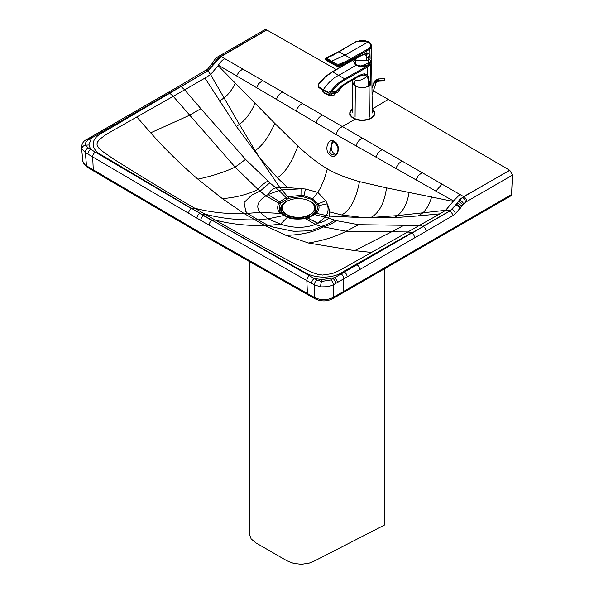 <?xml version="1.0" encoding="UTF-8"?>
<svg xmlns="http://www.w3.org/2000/svg" width="594" height="594" viewBox="0 0 594 594"><rect width="100%" height="100%" fill="white"/><g stroke="black" fill="none" stroke-linecap="round" stroke-linejoin="round"><path stroke-width="0.89" d="M307.016 217.716A2.703 1.01 73.6 0 1 307.061 217.694L313.803 214.367L315.941 212.192L317.114 210.009L317.523 207.603L316.899 204.559L312.14 199.547L303.742 196.948L300.965 196.733L288.632 198.277L281.17 202.814L280.234 204.039C278.482 208.442 279.009 211.627 281.801 213.617L287.867 217.144M287.986 217.189A2.703 1.121 109.9 0 0 287.927 217.159L293.963 218.607L304.93 218.228A2.703 0.772 78.2 0 0 304.848 218.265L306.89 217.753A2.703 0.995 73.9 0 1 306.964 217.723A2.703 0.995 73.9 0 1 307.67 218.05L315.214 214.375L317.53 211.991L318.785 209.608L319.119 207.024L318.102 203.839L312.682 198.827L304.017 195.716L301.113 195.322L287.756 196.814L279.633 201.767L278.631 203.111C276.886 207.915 277.606 211.353 280.784 213.439L287.377 217.248C291.038 219.112 297.059 219.565 305.442 218.592L307.67 218.05L317.783 223.277L325.208 217.166L336.308 220.649L358.65 224.695L419.542 225.505L423.039 226.336L450.148 210.707L455.873 204.848L459.689 199.577L463.632 196.607L442.025 184.133L435.848 191.09L453.467 200.958L459.927 194.468M330.799 155.621C337.845 160.202 341.699 145.092 334.422 141.424C327.398 136.843 323.544 151.945 330.799 155.621A1.084 0.624 120 0 1 331.771 154.514L329.67 152.443L332.157 141.736L334.608 142.233A1.084 0.624 120 0 0 334.637 142.248M334.519 155.049L331.771 154.514M453.467 200.958A119.535 68.184 120.1 0 1 453.177 201.411L386.516 187.875L359.474 181.608C345.857 177.769 335.142 173.515 327.339 168.845C318.258 163.521 308.442 155.918 297.884 146.035L274.762 123.322L218.109 65.63A119.498 69.899 119.9 0 0 218.392 65.184L336.145 134.563L435.848 191.09M335.862 154.485A6.764 4.967 79.9 0 1 332.573 151.923A6.764 4.967 79.9 0 1 333.613 141.81M327.339 168.845L324.487 178.608L320.589 187.667L317.79 192.352L305.398 189.003L287.511 187.578L279.871 187.585L258.977 156.861L236.457 126.529L204.952 78.104L184.675 89.843L181.17 86.635L207.878 70.775L221.139 56.549L342.389 126.581L354.677 119.431M336.145 134.563C337.05 130.888 339.137 128.23 342.389 126.581L442.025 184.133M372.334 108.984L388.216 99.398L509.801 170.33L463.632 196.607M312.14 199.547A2.703 1.559 -60 0 1 312.682 198.827L317.79 192.352L325.802 200.787L328.207 206.051L329.603 210.825L329.262 216.112L364.345 217.716L370.886 217.501L397.341 215.615L445.611 210.298L450.311 210.759L451.997 209.318M453.177 201.411L445.611 210.298L439.946 213.833L418.235 215.919L394.245 217.671L364.345 217.716L341.661 214.931L329.715 211.954M317.396 206.222A2.703 2.153 -10.7 0 1 318.852 205.569L327.138 203.883C328.653 208.242 328.348 212.162 326.232 215.637L325.208 217.166L313.803 214.367M439.946 213.833L339.664 270.404L332.276 273.604L322.46 275.059L317.463 274.213L312.86 272.683L298.916 266.075C271.168 251.47 243.273 236.122 215.236 220.04L212.132 220.277L304.061 271.978C313.706 278.527 332.878 279.254 343.443 271.517L411.471 232.826L408.026 231.942L391.602 231.831L354.655 250.638L308.449 243.013L285.885 235.328L264.798 225.49L268.236 225.46L273.01 227.116L293.867 231.318L309.162 230.799L312.867 229.989L320.456 226.938A43.028 26.834 17.6 0 0 321.213 226.492L346.116 231.222L391.602 231.831L403.333 225.623M314.865 213.424A2.703 1.908 45.3 0 1 316.372 213.343L329.262 216.112L328.452 218.332C326.492 220.426 322.973 222.052 317.894 223.21L307.774 218.02A2.703 1.01 73.6 0 0 307.061 217.694L310.796 216.253M317.783 223.277L315.377 224.443L321.213 226.492C326.663 224.71 331.058 222.594 334.407 220.136M200.817 220.426L306.831 280.613L307.432 293.54L314.404 297.438L314.412 284.853L320.649 286.895L328.133 286.702L333.36 284.793L333.345 297.356L343.213 291.661A3.245 1.871 60 0 1 342.545 293.013L332.677 298.708A3.245 1.871 60 0 0 333.345 297.356C327.071 300.423 320.753 300.445 314.404 297.438A3.245 1.841 119.2 0 0 315.072 298.789L308.1 294.891A3.245 1.841 119.2 0 1 307.432 293.54L199.502 232.187L93.28 169.847A3.245 1.901 120.8 0 0 93.941 171.198L87.192 167.174A3.245 1.901 120.8 0 1 86.524 165.823L93.28 169.847L92.679 156.92L200.817 220.426A3.787 2.183 -60 0 1 203.512 215.615L203.779 215.466A4801.733 2678.584 1.6 0 1 201.863 214.367L204.967 214.137C220.537 218.243 237.08 220.151 254.581 219.862L258.019 219.847L268.236 225.46L280.524 224.176C293.146 228.244 304.759 228.334 315.377 224.443L305.442 218.592A2.703 0.772 78.2 0 0 304.93 218.228L307.061 217.694M264.798 225.49C247.111 225.906 230.591 224.087 215.236 220.04A4762.41 3833.869 -43.7 0 1 204.967 214.137A4762.395 3833.862 136.3 0 1 194.721 208.197L191.624 208.435L102.02 155.279C90.533 149.629 89.657 138.773 102.903 132.581L169.787 93.236L173.233 96.332L111.761 131.207L105.316 135.053L99.718 139.286L97.683 141.773L97.045 143.629L97.074 144.877L98.515 147.75L101.203 150.438L113.075 158.732C139.612 175.482 166.825 191.973 194.721 208.197C210.076 212.244 226.596 214.063 244.283 213.647L260.016 212.333C255.717 206.63 257.67 201.136 265.874 195.849L258.078 189.449L235.135 167.122L173.233 96.332L184.675 89.843L200.876 108.687L189.657 115.191L150.661 132.818C164.39 148.411 180.131 163.855 197.884 179.15L222.349 198.634L244.283 213.647L264.798 225.49M300.965 196.733L301.039 188.803L281.675 189.902L279.002 190.481L269.802 182.818L245.56 159.378L200.876 108.687M288.632 198.277A2.703 1.114 -108.6 0 0 287.756 196.814L279.871 187.585L275.757 187.897C272.193 189.063 269.661 191.268 268.176 194.498L279.002 190.481L285.974 197.483A2.703 1.299 -112.8 0 1 286.999 198.886M281.118 202.866A2.703 1.975 -138.8 0 0 279.581 201.826L268.065 194.557L279.633 201.767A2.703 1.968 -138.4 0 1 281.17 202.814M268.065 194.557L265.874 195.849L278.631 203.111A2.703 2.079 -147.2 0 1 280.234 204.039M284.519 215.592A2.703 1.559 120 0 0 283.732 215.533L268.057 218.807L258.019 219.847L247.728 213.61L245.79 211.39L244.045 202.547L251.997 194.832L259.118 191.513A43.043 15.756 175.1 0 1 260.046 191.164L269.802 182.818M285.595 216.171L287.927 217.159A2.703 1.121 109.9 0 0 287.377 217.248L280.524 224.176L268.057 218.807L260.016 212.333L280.784 213.439A2.703 1.916 133.1 0 1 281.801 213.617M287.511 187.578L277.294 177.755L258.977 156.861L239.33 124.346L210.58 74.547L207.781 70.679L169.787 93.236L169.327 92.976L92.129 137.682L91.224 138.684L88.9 144.973L90.696 149.346L88.046 147.765L85.573 145.174L88.9 144.973M218.109 65.63L210.58 74.547L204.952 78.104M188.654 213.394A3.787 2.19 -59.9 0 1 191.357 208.591L95.396 152.153A3.787 2.22 -59.1 0 0 92.679 156.92L85.328 152.539L86.524 165.823L84.764 164.545L82.841 161.479L81.549 147.587L81.905 148.997L85.328 152.539A3.787 2.22 -59.2 0 1 88.046 147.765M509.808 170.33L512.451 175.111L511.545 194.52L510.877 195.864L342.545 293.013M388.216 99.398L373.381 90.845M336.182 69.476L266.624 29.871L264.753 29.7L218.934 56.178A3.787 2.183 60 0 1 220.827 56.363L216.892 59.586L213.736 63.996M218.392 65.184C220.574 61.798 222.728 59.638 224.851 58.695M509.659 170.248L462.548 197.46L459.726 199.844L452.108 209.378A3.787 1.544 -130.6 0 1 455.464 213.699L453.274 215.377L450.311 210.759L334.593 277.725L321.889 279.551L314.3 278.504L212.132 220.277A4795.377 2675.131 1.6 0 1 203.779 215.466M91.224 138.684A187.095 83.999 2.8 0 1 90.533 138.588A3.787 2.198 60.3 0 0 88.617 138.387L86.279 139.724A3.787 2.198 60.3 0 1 88.187 139.917L92.129 137.682A3.787 2.19 60.2 0 0 90.214 137.474A3.787 2.19 60.2 0 1 90.214 137.474L96.725 133.732A3.787 2.183 59.9 0 1 98.649 133.94M88.187 139.917L85.84 142.063L85.581 145.174A3.787 3.007 -22.7 0 0 81.905 148.997M95.396 152.153L90.696 149.346A3.787 2.22 -59.2 0 0 87.979 154.121M213.246 64.709A3.787 0.512 33.3 0 0 211.672 64.174L207.677 69.06A3.787 1.596 48.2 0 1 209.548 69.283L213.432 64.813M311.672 283.323L314.412 284.853A3.787 2.153 -60.8 0 1 317.04 280.034L314.3 278.504A3.787 2.153 -60.8 0 0 311.672 283.323L306.831 280.613A3.787 2.153 -60.8 0 1 309.459 275.794M317.04 280.034L321.54 281.459L330.68 279.982L333.004 278.638A187.058 100.119 -169.9 0 1 332.848 278.244M511.545 194.52L343.213 291.661L343.815 278.786L337.288 282.544A3.787 2.198 -119.8 0 0 334.593 277.725L333.004 278.638A3.787 2.198 -119.8 0 1 335.692 283.457L333.36 284.793A3.787 2.198 -119.8 0 0 330.68 279.982M207.677 69.06L178.957 86.256A3.787 2.198 60.2 0 1 180.858 86.449L169.327 92.976A3.787 2.198 60.2 0 0 167.471 92.812L112.556 124.502A3.787 2.176 59.8 0 0 111.783 126.21A3.787 2.176 59.8 0 1 112.556 124.502A3.787 2.176 59.8 0 1 114.419 124.666A449.873 246.77 -178.7 0 0 115.206 125.141M114.419 124.666A3.787 2.176 59.8 0 0 112.556 124.502L100.007 131.823A3.787 2.176 59.8 0 1 101.923 132.024L102.903 132.581M384.37 268.874L384.37 525.103L313.951 561.233L309.073 563.164L301.373 564.3L293.592 563.379L286.961 560.81L255.591 542.701L251.143 538.869L249.547 534.622L249.547 261.843M310.877 216.194A17.686 10.209 0 0 0 307.937 200.378M288.803 200.378A17.686 10.209 0 0 0 287.169 216.869M302.762 218.599A17.256 9.964 0 0 0 306.333 217.805A17.256 9.964 0 0 0 310.565 216.016A17.256 9.964 0 0 0 311.991 202.858M284.749 202.858A17.256 9.964 0 0 0 290.407 217.805A17.256 9.964 0 0 0 294.446 218.666M304.789 218.213A11.36 6.556 0 0 0 306.4 217.441A11.36 6.556 0 0 0 308.694 215.54M288.045 215.54A11.36 6.556 0 0 0 291.951 218.213M297.898 217.679L297.898 218.896M297.846 218.889L297.846 217.679M298.982 217.671L298.982 218.889M301.574 217.493L301.574 218.741M295.173 217.493L295.173 218.748M282.143 208.13A16.231 9.37 0 0 0 282.143 208.308A16.231 9.37 0 0 0 292.159 216.966A16.231 9.37 0 0 0 309.845 214.939A16.231 9.37 0 0 0 314.597 208.308A16.231 9.37 0 0 0 314.597 208.13M309.845 214.575A16.231 9.37 0 0 0 314.597 207.945A16.231 9.37 0 0 0 298.366 198.582A16.231 9.37 0 0 0 282.143 207.945A16.231 9.37 0 0 0 286.895 214.575A16.231 9.37 0 0 0 309.845 214.575M371.339 60.692L371.666 62.526L370.285 65.206L370.456 84.979L369.498 85.699L369.461 83.487A75.319 41.357 116.7 0 0 369.446 82.937A71.54 39.501 116.9 0 0 369.438 82.663A59.586 33.019 117.1 0 0 369.423 82.388L368.132 76.099L367.389 75.074L364.768 73.871L362.748 74.057L358.494 75.809L348.099 81.697L348.129 82.314L358.835 76.322L363.988 74.903L366.609 76.032L367.827 78.23L368.503 82.046L369.364 81.326M372.059 94.884L371.963 87.578M371.673 62.311L371.978 87.325M369.342 117.129L369.074 85.952L368.629 86.197L368.503 82.046M348.099 81.697L341.973 85.618L336.167 91.35L331.63 91.506L338.097 84.467L343.369 80.777L368.711 66.328L370.285 65.206L369.683 64.419L370.968 61.657M366.609 76.032L367.389 75.074L367.322 67.115L366.825 66.253L367.203 66.038A58.873 33.754 179.7 0 1 367.396 65.927L369.683 64.419M366.825 66.253L344.698 78.846A2836.536 1778.785 -115.3 0 0 338.669 75.356C333.212 77.948 328.074 82.752 323.247 89.776L328.445 92.337L330.606 91.231L337.303 83.828L344.698 78.846L345.203 79.715M354.507 63.803L356.222 65.221L359.823 66.461L370.619 62.318M336.88 92.508L337.845 92.048C342.389 86.123 345.805 82.974 348.084 82.603L342.426 85.967L337.006 91.238L336.167 91.35L335.989 92.961L337.555 92.308L336.761 92.374L337.006 91.238M328.237 92.248L328.69 93.087L330.175 92.961L331.63 91.506L330.606 91.231M337.258 92.679L329.752 93.132M348.203 62.764L332.64 71.889A2836.536 1778.785 64.7 0 1 338.669 75.356L356.222 65.221M337.763 92.144L336.731 92.686M332.143 72.171L325.341 76.923L318.703 84.363L318.547 86.62L323.247 89.776L323.336 90.466M368.495 41.766L345.025 55.108L339.077 51.812L355.279 42.129L361.041 40.422L365.154 40.711L368.065 41.81C371.05 43.756 371.473 45.901 369.334 48.233L345.946 61.397L338.766 64.315L336.397 63.937L331.549 61.256L330.865 62.118L335.773 64.828L326.136 58.955L325.712 58.502L326.21 58.175M369.334 48.233L369.884 48.968L367.753 50.393L346.317 62.236L339.1 65.169L338.914 65.682L335.773 64.828L335.959 65.748M371.272 45.56A9.467 5.628 179.8 0 1 371.302 45.901L371.109 47.156A9.459 5.628 -179 0 1 370.856 47.72L369.884 48.968L370.107 58.917L368.31 60.143L366.862 60.744L366.55 56.682L365.592 55.138L367.033 53.111L360.38 55.502L346.762 62.986L342.976 64.716L338.914 65.682L338.246 66.372M371.302 45.901L371.599 58.851L368.874 64.412A9.504 5.487 -0 0 1 368.414 64.657A9.341 5.391 -0 0 0 368.755 64.479L368.874 64.412M338.647 51.797L332.944 55.309L326.596 58.123L331.549 61.256L345.025 55.108L350.972 58.68L351.418 59.482M336.397 63.937L335.855 64.605L337.696 65.325L339.1 65.169L338.766 64.315M370.107 58.917L369.72 54.975L367.849 53.2L367.033 53.111L366.535 50.015M337.043 66.276L338.409 66.394C344.023 65.021 347.698 63.588 349.421 62.103L362.028 55.197L364.293 54.767L365.592 55.138M367.849 53.2L366.112 55.673M369.72 54.975L368.08 57.002L366.743 57.677M352.702 60.306L355.479 64.412C359.682 66.454 363.996 66.528 368.414 64.657L368.08 57.002M325.764 59.756L325.675 58.658L326.462 59.459L327.19 58.62M337.325 65.511L337.073 66.29L330.843 63.031L326.455 60.373L326.462 59.459L330.865 62.118L331.14 63.113L330.702 62.741M355.776 58.606L356.244 60.796L355.709 60.907L354.388 59.37M373.945 82.41C372.327 87.058 372.327 87.273 373.945 83.056L375.853 81.074L378.46 80.324A5.74 3.913 4.1 0 1 378.571 80.316A5.561 4.284 6.1 0 1 378.72 80.316L384.259 80.287L382.707 80.279L382.729 81.029L378.215 81.192L376.18 82.395A1.084 0.542 -145.3 0 1 374.807 81.875L375.809 80.955L378.452 80.175A5.621 3.935 4.4 0 1 378.571 80.168A5.517 4.292 6.3 0 1 378.72 80.16L378.72 78.935L384.221 78.698L384.86 79.091L384.867 79.737L384.444 78.727L384.867 80.494M376.47 82.039L375.883 83.011C375.148 85.543 375.148 85.336 375.883 82.38M373.945 83.056L373.923 83.004A5.138 2.851 -160.5 0 1 373.923 82.447L372.401 86.969L374.762 81.786M372.015 95.003L375.26 85.128M376.128 82.469L375.905 82.982C375.148 85.529 375.148 85.343 375.905 82.418M372.921 85.343L373.93 82.425M378.987 78.913L379.128 81.118L376.826 81.742L375.809 80.955M376.826 81.742L375.913 82.945M375.853 79.997L374.769 80.933L378.452 78.972A5.584 5.049 -7.3 0 1 378.571 78.95A5.509 4.678 -7.4 0 1 378.72 78.935L384.385 78.727M382.707 80.279L378.72 80.316M384.704 78.995L384.221 80.138M384.385 80.056L384.288 80.866L381.771 81.074M384.749 80.539L382.736 81.051L384.518 80.791L384.704 79.611M382.736 81.051L379.128 81.118M384.281 80.895L384.867 79.737M384.897 80.405L384.429 80.836M323.255 91.825A6.088 1.7 -161.9 0 0 323.388 91.951A6.088 1.7 -161.9 0 0 332.039 95.233L334.593 94.929A6.489 1.812 18.1 0 0 334.89 94.58L335.41 92.983M322.676 90.169L322.549 90.54A6.489 1.812 18.1 0 0 323.106 91.684A6.489 1.812 18.1 0 0 331.266 95.055L332.039 95.233M334.593 94.929L335.135 93.265A6.489 1.812 -161.9 0 1 331.808 93.392L331.266 95.055M324.02 92.464A4.544 1.27 18.1 0 0 324.257 92.902A4.544 1.27 18.1 0 0 328.668 95.107A4.544 1.27 18.1 0 0 332.61 95.211M334.422 141.424A1.084 0.624 120 0 0 334.608 142.233L337.771 146.77C338.432 151.143 337.347 153.898 334.511 155.049M359.474 181.608C356.014 199.473 350.081 210.58 341.661 214.931M386.516 187.875C384.34 203.178 379.135 213.053 370.886 217.501L370.181 217.976M409.147 192.3C407.239 203.408 403.304 211.182 397.341 215.615L394.245 217.671M431.704 196.733C429.603 203.853 426.7 209.192 422.987 212.756L418.235 215.919M422.104 172.624L418.161 175.735L416.038 179.96M402.175 161.115C398.856 162.919 396.829 165.459 396.087 168.733M382.246 149.606C378.883 151.44 376.826 154.046 376.091 157.432M362.325 138.098C358.939 139.932 356.86 142.582 356.103 146.042M455.873 204.848L456.548 204.239M358.65 224.695L346.116 231.222C336.189 236.538 323.633 240.466 308.449 243.013M336.308 220.649C333.13 223.136 328.749 225.267 323.181 227.049C313.135 232.247 300.705 235.009 285.885 235.328M371.443 252.428L354.655 250.638M267.901 181.133C263.981 183.197 260.707 185.967 258.078 189.449C247.728 194.468 235.818 197.535 222.349 198.634M235.313 83.301C232.091 89.768 228.334 94.617 224.049 97.854L219.505 101.136M255.041 103.297C250.757 113.031 245.522 120.047 239.33 124.346L236.457 126.529M274.762 123.322C269.067 136.598 262.511 145.693 255.078 150.609L254.447 151.128M245.56 159.378L235.135 167.122C224.569 172.067 212.147 176.076 197.884 179.15M136.82 116.914L150.661 132.818M266.765 29.952L221.139 56.549M201.863 214.367A4801.733 2678.584 -178.4 0 1 199.955 213.261A4795.377 2675.131 -178.4 0 1 191.624 208.435L199.955 213.261M322.453 115.065C319.045 116.892 316.966 119.535 316.223 123.01M302.524 103.556C299.124 105.368 297.067 107.982 296.347 111.375M282.596 92.048C279.239 93.83 277.205 96.369 276.492 99.658M262.674 80.539L258.702 83.635L256.586 87.86M242.746 69.03L238.951 71.911L236.553 75.98M297.884 146.035C291.877 162.422 285.016 172.995 277.294 177.755M318.102 203.853A2.703 2.094 -23.2 0 0 316.899 204.559A2.703 2.094 -23.3 0 1 318.102 203.839L325.802 200.787M303.727 196.948A2.703 0.601 -82.9 0 1 304.017 195.716L305.398 189.003M303.742 196.948A2.703 0.601 -82.9 0 1 304.039 195.723M341.097 273.968A3.787 2.183 -120.1 0 1 343.815 278.786L414.553 237.882A3.787 2.198 -119.8 0 0 411.932 233.1L423.351 226.514A3.787 2.198 -119.8 0 1 426.032 231.326L414.553 237.882M426.032 231.326L453.274 215.377M512.451 175.111L465.503 202.257L463.662 203.757L455.464 213.699M356.17 264.315A449.873 252.339 2.4 0 0 357.009 264.783A3.787 2.176 -120.2 0 1 359.66 269.557M343.443 271.517L344.394 272.067A3.787 2.176 -120.2 0 1 347.104 276.878M209.17 225.245A3.787 2.183 -60.1 0 1 211.865 220.433L199.688 213.409A3.787 2.19 -60 0 0 196.993 218.221M211.672 64.174L212.155 63.424A3.787 0.46 32.7 0 1 213.714 63.981L216.765 59.511L219.572 57.121L266.624 29.871M212.155 63.424L215.035 59.185L217.664 56.935A3.787 2.072 57.3 0 1 219.572 57.121L219.713 57.202M215.035 59.185A3.787 1.099 40.7 0 1 216.765 59.511L216.892 59.586M213.989 60.566A3.787 0.594 34.3 0 1 215.577 61.063L215.674 61.123M213.06 61.999A3.787 0.408 32.1 0 1 214.605 62.563L214.664 62.6M205.873 70.493L207.781 70.679L209.66 69.35M320.649 286.895A3.787 0.72 -82 0 1 321.54 281.459L321.889 279.551M337.288 282.544L335.692 283.457M465.503 202.257A3.787 2.064 -122.4 0 0 462.689 197.542L459.845 199.911L457.484 202.851M461.902 206.044L457.543 202.888L456.571 204.254L460.892 207.462M462.815 204.782A3.787 0.468 -142.8 0 0 458.598 201.433L458.501 201.373M463.662 203.757A3.787 1.002 -137.2 0 0 459.845 199.911L459.726 199.844M466.624 201.589A3.787 2.183 -120 0 0 463.951 196.792L462.548 197.46M460.35 208.219A3.787 0.371 -143.7 0 0 456.058 204.952M368.629 86.197L365.926 87.177L362.206 87.608L358.486 87.184L355.338 85.974L355.071 117.129M369.498 85.699L369.074 85.952M353.831 79.314L354.009 79.544C357.781 81.408 362.088 80.376 366.944 76.433L367.738 75.49M353.734 79.373L355.338 85.974L353.237 84.162L352.494 80.079M367.827 78.23L368.674 77.346M354.514 78.846L356.259 77.049M363.988 74.903L364.768 73.871M361.791 70.263L361.293 69.394M356.259 73.411L355.761 72.542M338.097 84.467L337.303 83.828M341.973 85.618L342.426 85.967M335.989 92.961L336.761 92.374M343.042 65.778L343.547 65.489L343.042 65.778M318.74 87.392L318.718 86.754M370.478 62.556A8.383 4.841 180 0 1 363.543 66.543A8.383 4.841 180 0 1 354.796 64.018M354.106 42.835L353.645 43.124M327.294 57.692L326.811 57.707M349.361 62.125L349.576 61.479M358.887 56.846L359.147 56.185M359.816 56.14L360.38 55.502M366.862 60.744L356.415 60.41M355.398 60.93L355.516 64.486C359.697 66.513 363.981 66.595 368.384 64.731L368.414 64.657M352.71 60.625L355.591 64.479C359.726 66.476 363.959 66.558 368.31 64.716L368.896 64.39M355.628 58.687L356.17 60.425L355.709 60.907M375.883 83.011A1.084 0.601 -161.8 0 1 374.985 83.123A1.084 0.601 -161.8 0 1 374.138 82.685L374.116 82.618M378.215 81.192L378.653 81.133L378.452 80.175M378.734 81.126L378.571 80.168M375.816 79.99L378.72 78.92M379.997 81.118L379.967 80.19M372.245 108.992A12.444 7.18 180 0 1 374.146 111.212A12.444 7.18 180 0 1 374.651 113.231A12.444 7.18 180 0 1 363.974 120.344A12.444 7.18 180 0 1 350.267 115.258A12.444 7.18 180 0 1 349.769 113.231A12.444 7.18 180 0 1 352.168 108.992M372.245 109.036A12.17 7.024 180 0 1 367.426 119.357A12.17 7.024 180 0 1 350.527 114.991A12.17 7.024 180 0 1 352.168 109.036M332.677 298.708C326.834 301.566 320.968 301.596 315.072 298.789M87.192 167.174L83.954 164.204L82.744 160.863M308.1 294.891L200.171 233.539L93.941 171.198M217.664 56.935L218.934 56.178M167.471 92.812L178.957 86.256M100.007 131.823L96.725 133.732M88.617 138.387L90.214 137.474M86.279 139.724C83.346 141.097 81.772 143.726 81.549 147.587M372.297 112.979L372.082 95.575M352.123 112.964L352.502 81.957M348.084 82.603L353.244 79.648M344.245 64.746L332.246 71.785L325 76.782L318.466 84.11L318.54 87.37L323.136 90.437L329.351 93.191M337.845 92.048L337.266 92.679M371.309 45.938C371.911 45.5 370.96 44.09 368.436 41.699L356.92 41.068L338.706 51.715L326.93 57.588L325.505 59.281L326.455 60.373M368.889 64.442L371.599 58.851M354.351 59.393L354.833 60.462L356.244 60.796M371.97 88.216L372.572 86.375M375.905 82.989L375.267 85.105M349.769 115.221L349.769 113.231L352.168 108.91M372.245 108.91L374.651 113.231L374.651 115.221"/></g></svg>
